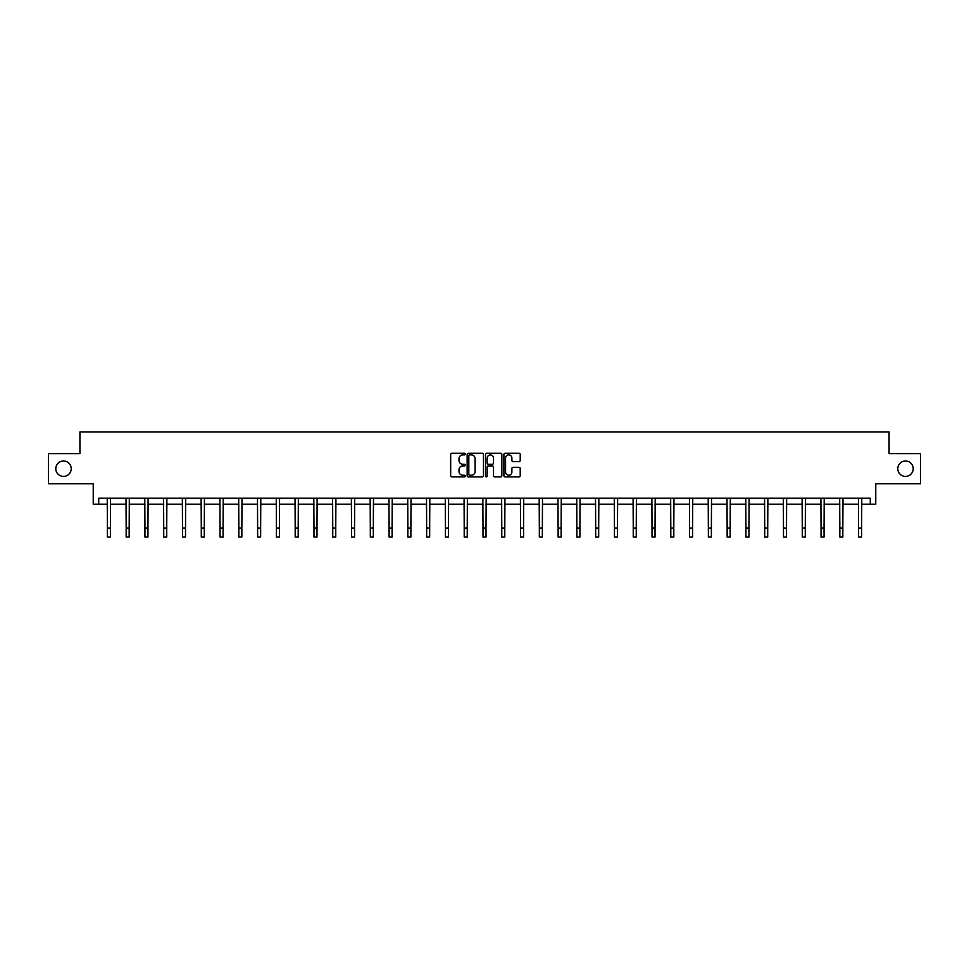 <?xml version="1.0" encoding="UTF-8"?>
<svg xmlns="http://www.w3.org/2000/svg" width="969" height="969" viewBox="0 0 969 969"><rect width="100%" height="100%" fill="white"/><g stroke="black" fill="none" stroke-linecap="round" stroke-linejoin="round"><path stroke-width="1.45" d="M897.791 468.681A7.704 7.704 0 0 0 905.506 476.397A7.704 7.704 0 0 0 913.21 468.681A7.704 7.704 0 0 0 905.506 460.978A7.704 7.704 0 0 0 897.791 468.681M55.79 468.681A7.704 7.704 0 0 0 63.494 476.397A7.704 7.704 0 0 0 71.209 468.681A7.704 7.704 0 0 0 63.494 460.978A7.704 7.704 0 0 0 55.79 468.681M465.241 454.086A0.824 0.824 0 0 0 464.405 453.262L451.857 453.262A1.187 1.187 0 0 0 450.67 454.437L450.67 475.706A1.187 1.187 0 0 0 451.857 476.893L464.405 476.893A0.824 0.824 0 0 0 465.241 476.07A0.824 0.824 0 0 0 464.405 475.234L462.782 475.234A3.779 3.779 0 0 1 459.003 471.455L459.003 469.686A3.779 3.779 0 0 1 462.782 465.907L464.405 465.907A0.824 0.824 0 0 0 465.241 465.072A0.824 0.824 0 0 0 464.405 464.248L462.782 464.248A3.779 3.779 0 0 1 459.003 460.469L459.003 458.688A3.779 3.779 0 0 1 462.782 454.909L464.405 454.909A0.824 0.824 0 0 0 465.241 454.086M98.717 504.207L98.717 498.187L870.283 498.187L870.283 504.207L875.77 504.207L875.77 483.737L920.55 483.737L920.55 453.637L889.07 453.637L889.07 431.968L79.93 431.968L79.93 453.637L48.45 453.637L48.45 483.737L93.23 483.737L93.23 504.207L107.377 504.207M519.033 461.583A1.187 1.187 0 0 0 520.22 460.408L520.22 454.437A1.187 1.187 0 0 0 519.033 453.262L505.091 453.262A1.187 1.187 0 0 0 503.904 454.437L503.904 475.706A1.187 1.187 0 0 0 505.091 476.893L519.033 476.893A1.187 1.187 0 0 0 520.22 475.706L520.22 468.499A1.187 1.187 0 0 0 519.033 467.324L513.073 467.324A1.187 1.187 0 0 0 511.886 468.499L511.886 472.073A3.161 3.161 0 0 1 508.725 475.234A3.161 3.161 0 0 1 505.564 472.073L505.564 458.071A3.161 3.161 0 0 1 508.725 454.909A3.161 3.161 0 0 1 511.886 458.071L511.886 460.408A1.187 1.187 0 0 0 513.073 461.583L519.033 461.583M483.47 454.437A1.187 1.187 0 0 0 482.283 453.262L468.342 453.262A1.187 1.187 0 0 0 467.155 454.437L467.155 475.706A1.187 1.187 0 0 0 468.342 476.893L482.283 476.893A1.187 1.187 0 0 0 483.47 475.706L483.47 454.437M486.717 453.262L500.658 453.262A1.187 1.187 0 0 1 501.845 454.437L501.845 475.706A1.187 1.187 0 0 1 500.658 476.893L494.687 476.893A1.187 1.187 0 0 1 493.512 475.706L493.512 467.082A1.187 1.187 0 0 0 492.325 465.907L488.376 465.907A1.187 1.187 0 0 0 487.189 467.082L487.189 476.07A0.824 0.824 0 0 1 486.365 476.893A0.824 0.824 0 0 1 485.53 476.07L485.53 454.437A1.187 1.187 0 0 1 486.717 453.262M110.393 504.207L126.164 504.207M129.168 504.207L144.938 504.207M147.954 504.207L163.725 504.207M166.729 504.207L182.499 504.207M185.515 504.207L201.286 504.207M204.289 504.207L220.06 504.207M223.076 504.207L238.846 504.207M241.85 504.207L257.621 504.207M260.637 504.207L276.407 504.207M279.411 504.207L295.194 504.207M298.198 504.207L313.968 504.207M316.984 504.207L332.755 504.207M335.758 504.207L351.529 504.207M354.545 504.207L370.315 504.207M373.319 504.207L389.09 504.207M392.106 504.207L407.876 504.207M410.88 504.207L426.651 504.207M429.667 504.207L445.437 504.207M448.441 504.207L464.212 504.207M467.228 504.207L482.998 504.207M486.002 504.207L501.772 504.207M504.788 504.207L520.559 504.207M523.563 504.207L539.333 504.207M542.349 504.207L558.12 504.207M561.124 504.207L576.894 504.207M579.91 504.207L595.681 504.207M598.685 504.207L614.455 504.207M617.471 504.207L633.241 504.207M636.245 504.207L652.016 504.207M655.032 504.207L670.802 504.207M673.806 504.207L689.589 504.207M692.593 504.207L708.363 504.207M711.379 504.207L727.15 504.207M730.154 504.207L745.924 504.207M748.94 504.207L764.711 504.207M767.714 504.207L783.485 504.207M786.501 504.207L802.271 504.207M805.275 504.207L821.046 504.207M824.062 504.207L839.832 504.207M842.836 504.207L858.607 504.207M861.623 504.207L870.283 504.207M469.638 454.909A0.824 0.824 0 0 0 468.814 455.745L468.814 474.41A0.824 0.824 0 0 0 469.638 475.234L471.358 475.234A3.779 3.779 0 0 0 475.137 471.455L475.137 458.688A3.779 3.779 0 0 0 471.358 454.909L469.638 454.909M493.512 458.131A3.161 3.161 0 0 0 490.35 454.97A3.161 3.161 0 0 0 487.189 458.131L487.189 463.061A1.187 1.187 0 0 0 488.376 464.248L492.325 464.248A1.187 1.187 0 0 0 493.512 463.061L493.512 458.131M107.232 498.187L107.377 528.008L110.393 528.008L110.539 498.187M107.377 528.008L107.377 537.032L110.393 537.032L110.393 528.008M126.006 498.187L126.164 528.008L129.168 528.008L129.325 498.187M126.164 528.008L126.164 537.032L129.168 537.032L129.168 528.008M144.793 498.187L144.938 528.008L147.954 528.008L148.1 498.187M144.938 528.008L144.938 537.032L147.954 537.032L147.954 528.008M163.567 498.187L163.725 528.008L166.729 528.008L166.886 498.187M163.725 528.008L163.725 537.032L166.729 537.032L166.729 528.008M182.354 498.187L182.499 528.008L185.515 528.008L185.66 498.187M182.499 528.008L182.499 537.032L185.515 537.032L185.515 528.008M201.128 498.187L201.286 528.008L204.289 528.008L204.447 498.187M201.286 528.008L201.286 537.032L204.289 537.032L204.289 528.008M219.915 498.187L220.06 528.008L223.076 528.008L223.233 498.187M220.06 528.008L220.06 537.032L223.076 537.032L223.076 528.008M238.689 498.187L238.846 528.008L241.85 528.008L242.008 498.187M238.846 528.008L238.846 537.032L241.85 537.032L241.85 528.008M257.475 498.187L257.621 528.008L260.637 528.008L260.794 498.187M257.621 528.008L257.621 537.032L260.637 537.032L260.637 528.008M276.25 498.187L276.407 528.008L279.411 528.008L279.569 498.187M276.407 528.008L276.407 537.032L279.411 537.032L279.411 528.008M295.036 498.187L295.194 528.008L298.198 528.008L298.355 498.187M295.194 528.008L295.194 537.032L298.198 537.032L298.198 528.008M313.811 498.187L313.968 528.008L316.984 528.008L317.129 498.187M313.968 528.008L313.968 537.032L316.984 537.032L316.984 528.008M332.597 498.187L332.755 528.008L335.758 528.008L335.916 498.187M332.755 528.008L332.755 537.032L335.758 537.032L335.758 528.008M351.372 498.187L351.529 528.008L354.545 528.008L354.69 498.187M351.529 528.008L351.529 537.032L354.545 537.032L354.545 528.008M370.158 498.187L370.315 528.008L373.319 528.008L373.477 498.187M370.315 528.008L370.315 537.032L373.319 537.032L373.319 528.008M388.944 498.187L389.09 528.008L392.106 528.008L392.251 498.187M389.09 528.008L389.09 537.032L392.106 537.032L392.106 528.008M407.719 498.187L407.876 528.008L410.88 528.008L411.038 498.187M407.876 528.008L407.876 537.032L410.88 537.032L410.88 528.008M426.505 498.187L426.651 528.008L429.667 528.008L429.812 498.187M426.651 528.008L426.651 537.032L429.667 537.032L429.667 528.008M445.28 498.187L445.437 528.008L448.441 528.008L448.599 498.187M445.437 528.008L445.437 537.032L448.441 537.032L448.441 528.008M464.066 498.187L464.212 528.008L467.228 528.008L467.373 498.187M464.212 528.008L464.212 537.032L467.228 537.032L467.228 528.008M482.841 498.187L482.998 528.008L486.002 528.008L486.159 498.187M482.998 528.008L482.998 537.032L486.002 537.032L486.002 528.008M501.627 498.187L501.772 528.008L504.788 528.008L504.934 498.187M501.772 528.008L501.772 537.032L504.788 537.032L504.788 528.008M520.401 498.187L520.559 528.008L523.563 528.008L523.72 498.187M520.559 528.008L520.559 537.032L523.563 537.032L523.563 528.008M539.188 498.187L539.333 528.008L542.349 528.008L542.495 498.187M539.333 528.008L539.333 537.032L542.349 537.032L542.349 528.008M557.962 498.187L558.12 528.008L561.124 528.008L561.281 498.187M558.12 528.008L558.12 537.032L561.124 537.032L561.124 528.008M576.749 498.187L576.894 528.008L579.91 528.008L580.056 498.187M576.894 528.008L576.894 537.032L579.91 537.032L579.91 528.008M595.523 498.187L595.681 528.008L598.685 528.008L598.842 498.187M595.681 528.008L595.681 537.032L598.685 537.032L598.685 528.008M614.31 498.187L614.455 528.008L617.471 528.008L617.628 498.187M614.455 528.008L614.455 537.032L617.471 537.032L617.471 528.008M633.084 498.187L633.241 528.008L636.245 528.008L636.403 498.187M633.241 528.008L633.241 537.032L636.245 537.032L636.245 528.008M651.871 498.187L652.016 528.008L655.032 528.008L655.189 498.187M652.016 528.008L652.016 537.032L655.032 537.032L655.032 528.008M670.645 498.187L670.802 528.008L673.806 528.008L673.964 498.187M670.802 528.008L670.802 537.032L673.806 537.032L673.806 528.008M689.431 498.187L689.589 528.008L692.593 528.008L692.75 498.187M689.589 528.008L689.589 537.032L692.593 537.032L692.593 528.008M708.206 498.187L708.363 528.008L711.379 528.008L711.525 498.187M708.363 528.008L708.363 537.032L711.379 537.032L711.379 528.008M726.992 498.187L727.15 528.008L730.154 528.008L730.311 498.187M727.15 528.008L727.15 537.032L730.154 537.032L730.154 528.008M745.767 498.187L745.924 528.008L748.94 528.008L749.085 498.187M745.924 528.008L745.924 537.032L748.94 537.032L748.94 528.008M764.553 498.187L764.711 528.008L767.714 528.008L767.872 498.187M764.711 528.008L764.711 537.032L767.714 537.032L767.714 528.008M783.34 498.187L783.485 528.008L786.501 528.008L786.646 498.187M783.485 528.008L783.485 537.032L786.501 537.032L786.501 528.008M802.114 498.187L802.271 528.008L805.275 528.008L805.433 498.187M802.271 528.008L802.271 537.032L805.275 537.032L805.275 528.008M820.9 498.187L821.046 528.008L824.062 528.008L824.207 498.187M821.046 528.008L821.046 537.032L824.062 537.032L824.062 528.008M839.675 498.187L839.832 528.008L842.836 528.008L842.994 498.187M839.832 528.008L839.832 537.032L842.836 537.032L842.836 528.008M858.461 498.187L858.607 528.008L861.623 528.008L861.768 498.187M858.607 528.008L858.607 537.032L861.623 537.032L861.623 528.008"/></g></svg>
